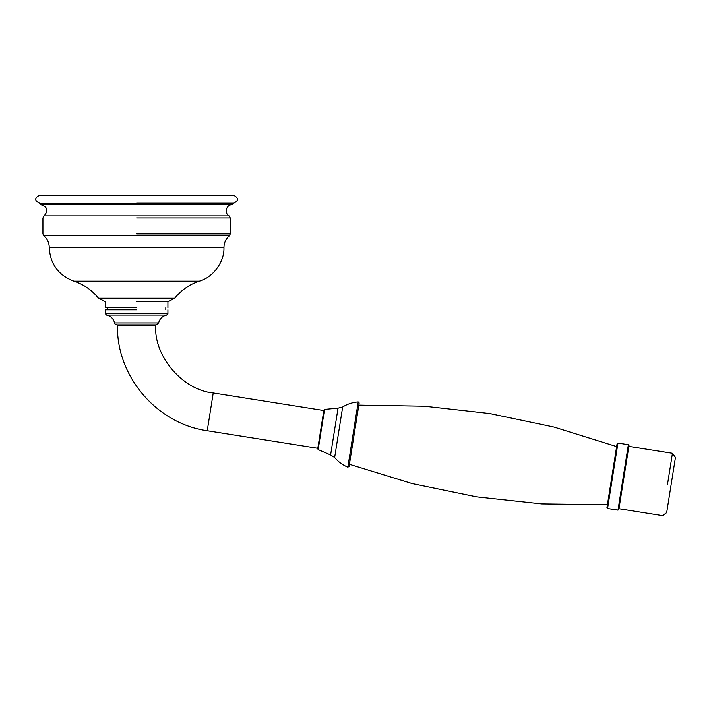 <?xml version="1.0" encoding="UTF-8"?>
<svg xmlns="http://www.w3.org/2000/svg" width="711" height="711" viewBox="0 0 711 711"><rect width="100%" height="100%" fill="white"/><g stroke="black" fill="none" stroke-linecap="round" stroke-linejoin="round"><path stroke-width="1.07" d="M358.211 401.902L347.848 467.163L349.083 466.469L357.695 412.247L359.171 402.941L358.211 401.902C352.62 402.328 347.439 404.017 342.675 406.976L334.65 457.52L330.606 454.969L334.321 431.559L338.045 408.15L342.675 406.976M323.878 410.131L317.746 448.694L318.155 449.601L324.545 409.394L323.878 410.131M317.808 448.303L207.239 430.742L213.238 392.961C182.798 390.232 153.647 356.078 155.718 325.594L155.718 324.856M158.624 322.918L114.569 322.918C114.435 323.727 115.226 324.367 116.933 324.856L156.26 324.856L158.624 322.918C159.699 318.661 162.384 316.04 166.676 315.062L167.92 313.578L105.272 313.578L136.601 313.578M39.469 203.479L39.469 203.186C34.412 200.564 34.412 197.96 39.469 195.356L233.723 195.356C238.78 197.96 238.78 200.573 233.723 203.186L233.723 203.479M232.221 204.715C226.347 204.386 223.912 213.131 229.102 215.895L230.266 217.948L230.266 233.928L229.395 235.776C225.858 238.869 224.036 242.762 223.938 247.455C224.64 261.648 213.078 277.494 199.356 281.156C189.446 284.409 181.234 290.106 174.71 298.238L167.92 301.668L167.92 307.694M136.601 309.8L105.272 309.8L136.601 309.8M232.826 203.479L232.524 204.715L40.669 204.715L40.367 203.479M136.601 307.694L105.272 307.694L136.601 307.694M136.601 301.668L167.92 301.668M136.601 203.479L39.469 203.479L136.601 203.479M136.601 203.186L233.723 203.186M618.97 508.729L662.545 515.644L666.678 512.649L674.17 465.527L675.45 457.44L672.446 453.298L628.871 446.384M667.496 484.475L672.446 453.298L667.496 484.475M623.174 477.437L628.373 444.713L617.983 510.151L618.837 509.529L628.995 445.575L628.373 444.713L617.966 443.06L617.104 443.691L606.945 507.636L607.567 508.498L617.966 443.06L612.766 475.783M207.239 430.742C156.864 423.774 116.453 376.43 117.475 325.594L155.718 325.594M229.102 215.895L44.091 215.895L42.927 217.948L42.927 233.928L43.798 235.776L229.395 235.776M136.601 217.948L230.266 217.948M136.601 233.928L230.266 233.928M105.272 309.8L105.272 313.578L106.517 315.062L166.676 315.062M136.601 204.413L232.826 204.413M43.798 235.776C47.344 238.86 49.166 242.753 49.255 247.455C50.161 264.003 58.355 275.237 73.837 281.156C83.747 284.4 91.959 290.097 98.482 298.238L174.71 298.238M73.837 281.156L199.356 281.156M49.255 247.455L223.938 247.455M347.848 467.163C342.666 465.021 338.258 461.812 334.65 457.52M318.155 449.601L330.606 454.969M324.545 409.394L338.045 408.15M213.238 392.961L323.816 410.523M117.475 325.594L117.475 324.856M167.92 309.8L167.92 313.578M114.569 322.918C113.502 318.644 110.818 316.022 106.517 315.062M165.814 307.694L165.814 309.8M107.379 307.694L107.379 309.8M98.482 298.238L105.272 301.668L105.272 307.694M44.091 215.895C48.588 210.625 47.548 206.892 40.971 204.715M617.983 510.151L607.567 508.498M616.641 446.597L553.967 427.044L489.71 413.544L424.467 406.212L358.824 405.119M607.407 504.73L541.755 503.903L476.486 496.829L412.184 483.587L349.43 464.292"/></g></svg>
